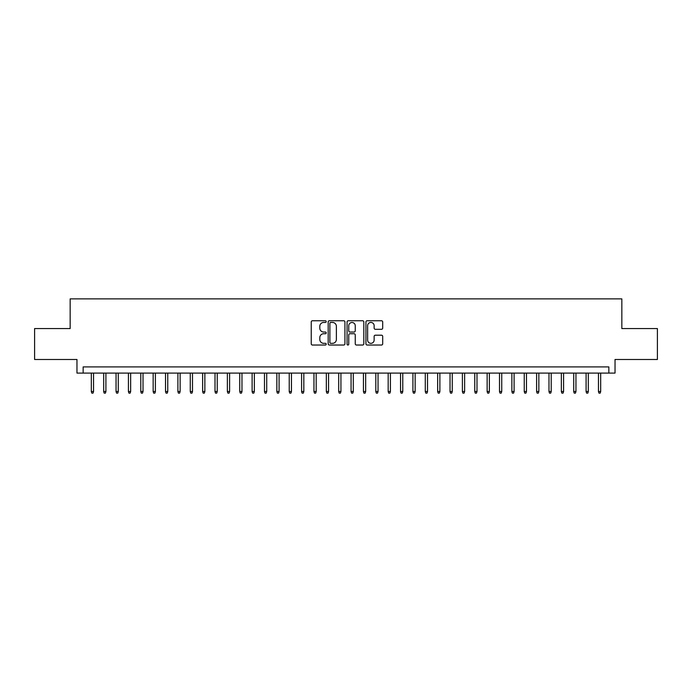 <?xml version="1.0" encoding="UTF-8"?>
<svg xmlns="http://www.w3.org/2000/svg" width="692" height="692" viewBox="0 0 692 692"><rect width="100%" height="100%" fill="white"/><g stroke="black" fill="none" stroke-linecap="round" stroke-linejoin="round"><path stroke-width="1.04" d="M326.209 321.598A0.848 0.848 0 0 0 325.361 320.751L312.455 320.751A1.211 1.211 0 0 0 311.244 321.962L311.244 343.812A1.211 1.211 0 0 0 312.455 345.031L325.361 345.031A0.848 0.848 0 0 0 326.209 344.183A0.848 0.848 0 0 0 325.361 343.327L323.692 343.327A3.884 3.884 0 0 1 319.808 339.443L319.808 337.627A3.884 3.884 0 0 1 323.692 333.734L325.361 333.734A0.848 0.848 0 0 0 326.209 332.887A0.848 0.848 0 0 0 325.361 332.039L323.692 332.039A3.884 3.884 0 0 1 319.808 328.155L319.808 326.33A3.884 3.884 0 0 1 323.692 322.446L325.361 322.446A0.848 0.848 0 0 0 326.209 321.598M381.482 329.305A1.211 1.211 0 0 0 382.693 328.094L382.693 321.962A1.211 1.211 0 0 0 381.482 320.751L367.158 320.751A1.211 1.211 0 0 0 365.938 321.962L365.938 343.812A1.211 1.211 0 0 0 367.158 345.031L381.482 345.031A1.211 1.211 0 0 0 382.693 343.812L382.693 336.407A1.211 1.211 0 0 0 381.482 335.196L375.349 335.196A1.211 1.211 0 0 0 374.138 336.407L374.138 340.083A3.244 3.244 0 0 1 370.886 343.327A3.244 3.244 0 0 1 367.642 340.083L367.642 325.698A3.244 3.244 0 0 1 370.886 322.446A3.244 3.244 0 0 1 374.138 325.698L374.138 328.094A1.211 1.211 0 0 0 375.349 329.305L381.482 329.305M608.848 373.092L615.032 373.092L615.032 359.485L657.4 359.485L657.4 328.562L621.84 328.562L621.84 298.875L70.16 298.875L70.16 328.562L34.6 328.562L34.6 359.485L76.968 359.485L76.968 373.092L608.848 373.092L608.848 366.907L83.152 366.907L83.152 373.092M344.936 321.962A1.211 1.211 0 0 0 343.725 320.751L329.401 320.751A1.211 1.211 0 0 0 328.181 321.962L328.181 343.812A1.211 1.211 0 0 0 329.401 345.031L343.725 345.031A1.211 1.211 0 0 0 344.936 343.812L344.936 321.962M348.275 320.751L362.599 320.751A1.211 1.211 0 0 1 363.819 321.962L363.819 343.812A1.211 1.211 0 0 1 362.599 345.031L356.475 345.031A1.211 1.211 0 0 1 355.255 343.812L355.255 334.954A1.211 1.211 0 0 0 354.045 333.734L349.979 333.734A1.211 1.211 0 0 0 348.759 334.954L348.759 344.183A0.848 0.848 0 0 1 347.912 345.031A0.848 0.848 0 0 1 347.064 344.183L347.064 321.962A1.211 1.211 0 0 1 348.275 320.751M330.733 322.446A0.848 0.848 0 0 0 329.885 323.294L329.885 342.479A0.848 0.848 0 0 0 330.733 343.327L332.489 343.327A3.884 3.884 0 0 0 336.381 339.443L336.381 326.33A3.884 3.884 0 0 0 332.489 322.446L330.733 322.446M355.255 325.759A3.244 3.244 0 0 0 352.012 322.507A3.244 3.244 0 0 0 348.759 325.759L348.759 330.828A1.211 1.211 0 0 0 349.979 332.039L354.045 332.039A1.211 1.211 0 0 0 355.255 330.828L355.255 325.759M93.541 391.516L93.048 393.125L91.811 393.125L91.318 391.516L93.541 391.516L93.541 373.092M91.318 391.516L91.318 373.092M105.911 391.516L105.418 393.125L104.181 393.125L103.679 391.516L105.911 391.516L105.911 373.092M103.679 391.516L103.679 373.092M118.28 391.516L117.787 393.125L116.55 393.125L116.048 391.516L118.28 391.516L118.28 373.092M116.048 391.516L116.048 373.092M130.65 391.516L130.157 393.125L128.92 393.125L128.418 391.516L130.65 391.516L130.65 373.092M128.418 391.516L128.418 373.092M143.019 391.516L142.526 393.125L141.289 393.125L140.787 391.516L143.019 391.516L143.019 373.092M140.787 391.516L140.787 373.092M155.389 391.516L154.896 393.125L153.659 393.125L153.157 391.516L155.389 391.516L155.389 373.092M153.157 391.516L153.157 373.092M167.758 391.516L167.265 393.125L166.028 393.125L165.526 391.516L167.758 391.516L167.758 373.092M165.526 391.516L165.526 373.092M180.128 391.516L179.635 393.125L178.398 393.125L177.896 391.516L180.128 391.516L180.128 373.092M177.896 391.516L177.896 373.092M192.497 391.516L192.004 393.125L190.767 393.125L190.265 391.516L192.497 391.516L192.497 373.092M190.265 391.516L190.265 373.092M204.867 391.516L204.374 393.125L203.137 393.125L202.635 391.516L204.867 391.516L204.867 373.092M202.635 391.516L202.635 373.092M217.236 391.516L216.743 393.125L215.506 393.125L215.004 391.516L217.236 391.516L217.236 373.092M215.004 391.516L215.004 373.092M229.606 391.516L229.113 393.125L227.876 393.125L227.374 391.516L229.606 391.516L229.606 373.092M227.374 391.516L227.374 373.092M241.975 391.516L241.482 393.125L240.245 393.125L239.743 391.516L241.975 391.516L241.975 373.092M239.743 391.516L239.743 373.092M254.345 391.516L253.852 393.125L252.615 393.125L252.113 391.516L254.345 391.516L254.345 373.092M252.113 391.516L252.113 373.092M266.714 391.516L266.221 393.125L264.984 393.125L264.482 391.516L266.714 391.516L266.714 373.092M264.482 391.516L264.482 373.092M279.084 391.516L278.591 393.125L277.354 393.125L276.852 391.516L279.084 391.516L279.084 373.092M276.852 391.516L276.852 373.092M291.453 391.516L290.96 393.125L289.723 393.125L289.221 391.516L291.453 391.516L291.453 373.092M289.221 391.516L289.221 373.092M303.823 391.516L303.33 393.125L302.093 393.125L301.591 391.516L303.823 391.516L303.823 373.092M301.591 391.516L301.591 373.092M316.192 391.516L315.699 393.125L314.462 393.125L313.96 391.516L316.192 391.516L316.192 373.092M313.96 391.516L313.96 373.092M328.562 391.516L328.069 393.125L326.832 393.125L326.33 391.516L328.562 391.516L328.562 373.092M326.33 391.516L326.33 373.092M340.931 391.516L340.438 393.125L339.201 393.125L338.699 391.516L340.931 391.516L340.931 373.092M338.699 391.516L338.699 373.092M353.301 391.516L352.799 393.125L351.562 393.125L351.069 391.516L353.301 391.516L353.301 373.092M351.069 391.516L351.069 373.092M365.67 391.516L365.168 393.125L363.931 393.125L363.438 391.516L365.67 391.516L365.67 373.092M363.438 391.516L363.438 373.092M378.04 391.516L377.538 393.125L376.301 393.125L375.808 391.516L378.04 391.516L378.04 373.092M375.808 391.516L375.808 373.092M390.409 391.516L389.907 393.125L388.67 393.125L388.177 391.516L390.409 391.516L390.409 373.092M388.177 391.516L388.177 373.092M402.779 391.516L402.277 393.125L401.04 393.125L400.547 391.516L402.779 391.516L402.779 373.092M400.547 391.516L400.547 373.092M415.148 391.516L414.646 393.125L413.409 393.125L412.916 391.516L415.148 391.516L415.148 373.092M412.916 391.516L412.916 373.092M427.518 391.516L427.016 393.125L425.779 393.125L425.286 391.516L427.518 391.516L427.518 373.092M425.286 391.516L425.286 373.092M439.887 391.516L439.385 393.125L438.148 393.125L437.655 391.516L439.887 391.516L439.887 373.092M437.655 391.516L437.655 373.092M452.257 391.516L451.755 393.125L450.518 393.125L450.025 391.516L452.257 391.516L452.257 373.092M450.025 391.516L450.025 373.092M464.626 391.516L464.124 393.125L462.887 393.125L462.394 391.516L464.626 391.516L464.626 373.092M462.394 391.516L462.394 373.092M476.996 391.516L476.494 393.125L475.257 393.125L474.764 391.516L476.996 391.516L476.996 373.092M474.764 391.516L474.764 373.092M489.365 391.516L488.863 393.125L487.626 393.125L487.133 391.516L489.365 391.516L489.365 373.092M487.133 391.516L487.133 373.092M501.735 391.516L501.233 393.125L499.996 393.125L499.503 391.516L501.735 391.516L501.735 373.092M499.503 391.516L499.503 373.092M514.104 391.516L513.602 393.125L512.365 393.125L511.872 391.516L514.104 391.516L514.104 373.092M511.872 391.516L511.872 373.092M526.474 391.516L525.972 393.125L524.735 393.125L524.242 391.516L526.474 391.516L526.474 373.092M524.242 391.516L524.242 373.092M538.843 391.516L538.341 393.125L537.104 393.125L536.611 391.516L538.843 391.516L538.843 373.092M536.611 391.516L536.611 373.092M551.213 391.516L550.711 393.125L549.474 393.125L548.981 391.516L551.213 391.516L551.213 373.092M548.981 391.516L548.981 373.092M563.582 391.516L563.08 393.125L561.843 393.125L561.35 391.516L563.582 391.516L563.582 373.092M561.35 391.516L561.35 373.092M575.952 391.516L575.45 393.125L574.213 393.125L573.72 391.516L575.952 391.516L575.952 373.092M573.72 391.516L573.72 373.092M588.321 391.516L587.819 393.125L586.582 393.125L586.089 391.516L588.321 391.516L588.321 373.092M586.089 391.516L586.089 373.092M600.682 391.516L600.189 393.125L598.952 393.125L598.459 391.516L600.682 391.516L600.682 373.092M598.459 391.516L598.459 373.092"/></g></svg>
